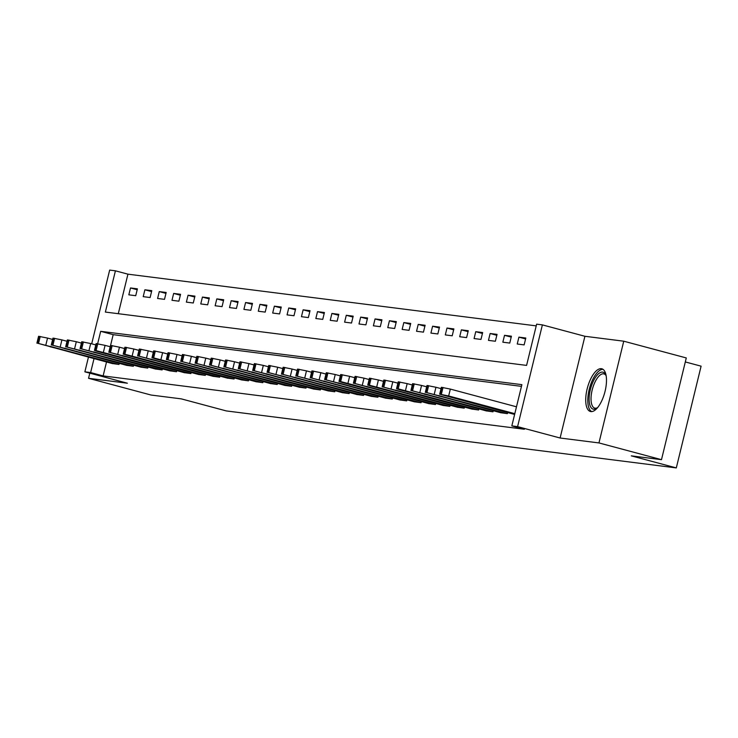 <?xml version="1.0" encoding="UTF-8"?>
<svg xmlns="http://www.w3.org/2000/svg" width="738" height="738" viewBox="0 0 738 738"><rect width="100%" height="100%" fill="white"/><g stroke="black" fill="none" stroke-linecap="round" stroke-linejoin="round"><path stroke-width="1.11" d="M601.332 368.686A22.103 8.976 -75 0 0 587.273 388.4A22.103 8.976 -75 0 0 590.382 411.481A22.103 8.976 -75 0 0 590.87 411.583A22.103 8.976 -75 0 0 604.929 391.86A22.103 8.976 -75 0 0 601.821 368.779A22.103 8.976 -75 0 0 601.332 368.686M91.697 343.816L109.667 270.09L115.423 270.818L105.368 312.063L526.581 365.402L536.637 324.157L542.384 324.886L517.587 426.629L511.831 425.9L521.886 384.655L100.682 331.316L97.656 343.724M584.911 336.279L560.105 438.012L598.952 442.929L661.488 459.673L686.285 357.939L623.748 341.196L584.911 336.279L542.384 324.886M685.307 361.943L701.1 366.168L676.303 467.91L226.317 410.928L181.299 398.871L151.087 395.042L88.551 378.299L127.388 383.216L84.87 371.832L88.44 357.164M536.212 325.873L127.932 274.167L115.423 270.818M598.952 442.929L623.748 341.196M89.805 373.151L88.551 378.299M127.932 274.167L118.292 313.705M128.827 294.831L135.727 295.707L137.406 288.835L130.506 287.958L128.827 294.831M143.209 296.658L150.118 297.534L151.788 290.652L144.888 289.785L143.209 296.658M157.6 298.475L164.5 299.351L166.179 292.479L159.27 291.602L157.6 298.475M171.982 300.301L178.891 301.178L180.561 294.296L173.661 293.429L171.982 300.301M186.373 302.119L193.273 302.995L194.952 296.123L188.042 295.246L186.373 302.119M200.754 303.945L207.655 304.822L209.334 297.94L202.433 297.073L200.754 303.945M215.136 305.763L222.046 306.639L223.715 299.766L216.815 298.89L215.136 305.763M229.527 307.589L236.428 308.456L238.106 301.584L231.197 300.717L229.527 307.589M243.909 309.406L250.819 310.283L252.488 303.41L245.588 302.534L243.909 309.406M258.3 311.233L265.2 312.1L266.879 305.228L259.97 304.351L258.3 311.233M272.682 313.05L279.582 313.927L281.261 307.054L274.361 306.178L272.682 313.05M287.064 314.877L293.973 315.744L295.652 308.871L288.743 307.995L287.064 314.877M301.455 316.694L308.355 317.571L310.034 310.698L303.124 309.822L301.455 316.694M315.836 318.521L322.746 319.388L324.416 312.515L317.515 311.639L315.836 318.521M330.227 320.338L337.128 321.214L338.807 314.342L331.897 313.466L330.227 320.338M344.609 322.155L351.519 323.032L353.188 316.159L346.288 315.283L344.609 322.155M358.991 323.982L365.9 324.858L367.579 317.986L360.67 317.109L358.991 323.982M373.382 325.799L380.282 326.676L381.961 319.803L375.052 318.927L373.382 325.799M387.764 327.626L394.673 328.502L396.343 321.62L389.443 320.753L387.764 327.626M402.155 329.443L409.055 330.32L410.734 323.447L403.824 322.571L402.155 329.443M416.536 331.27L423.446 332.146L425.116 325.264L418.215 324.397L416.536 331.27M430.918 333.087L437.828 333.963L439.507 327.091L432.597 326.214L430.918 333.087M445.309 334.914L452.209 335.79L453.888 328.908L446.988 328.041L445.309 334.914M459.691 336.731L466.601 337.607L468.27 330.735L461.37 329.858L459.691 336.731M474.082 338.558L480.982 339.425L482.661 332.552L475.752 331.685L474.082 338.558M488.464 340.375L495.373 341.251L497.043 334.379L490.143 333.502L488.464 340.375M502.846 342.201L509.755 343.069L511.434 336.196L504.524 335.32L502.846 342.201M517.237 344.019L524.137 344.895L525.816 338.022L518.915 337.146L517.237 344.019M106.521 362.007L103.126 375.91L524.34 429.248L511.831 425.9M521.471 386.361L113.182 334.665L110.571 345.384M112.084 363.502L118.975 364.452L119.233 363.382M126.475 365.319L133.357 366.269L133.615 365.209M140.857 367.146L147.748 368.096L148.006 367.026M155.248 368.963L162.129 369.913L162.388 368.852M169.629 370.79L176.511 371.74L176.779 370.67M184.011 372.607L190.902 373.557L191.16 372.487M198.402 374.434L205.284 375.384L205.551 374.314M212.784 376.251L219.675 377.201L219.933 376.131M227.175 378.077L234.057 379.028L234.315 377.957M241.557 379.895L248.448 380.845L248.706 379.775M255.938 381.712L262.829 382.671L263.088 381.601M270.329 383.539L277.211 384.489L277.479 383.419M284.711 385.356L291.602 386.306L291.861 385.245M299.102 387.182L305.984 388.133L306.242 387.063M313.484 389L320.375 389.95L320.633 388.889M327.866 390.826L334.757 391.777L335.015 390.706M342.257 392.644L349.139 393.594L349.406 392.533M356.639 394.47L363.53 395.42L363.788 394.35M371.029 396.288L377.911 397.238L378.17 396.177M385.411 398.114L392.302 399.064L392.561 397.994M399.802 399.931L406.684 400.882L406.942 399.821M414.184 401.758L421.066 402.708L421.333 401.638M428.566 403.575L435.457 404.525L435.715 403.465M442.957 405.402L449.839 406.352L450.097 405.282M457.339 407.219L464.23 408.169L464.488 407.099M471.73 409.046L478.611 409.996L478.87 408.926M486.111 410.863L492.993 411.813L493.261 410.743M500.493 412.69L507.384 413.64L507.643 412.57M560.105 438.012L517.587 426.629M103.126 375.91L90.626 372.561L84.87 371.832M661.488 459.673L631.276 455.853L676.303 467.91M94.012 358.659L90.626 372.561M113.182 334.665L100.682 331.316M137.185 289.748L130.506 287.958M525.594 338.936L518.915 337.146M511.203 337.109L504.524 335.32M496.822 335.292L490.143 333.502M482.44 333.465L475.752 331.685M468.049 331.648L461.37 329.858M453.667 329.831L446.988 328.041M439.276 328.004L432.597 326.214M424.894 326.187L418.215 324.397M410.512 324.36L403.824 322.571M396.121 322.543L389.443 320.753M381.74 320.716L375.052 318.927M367.349 318.899L360.67 317.109M352.967 317.072L346.288 315.283M338.585 315.255L331.897 313.466M324.194 313.429L317.515 311.639M309.812 311.611L303.124 309.822M295.421 309.785L288.743 307.995M281.04 307.967L274.361 306.178M266.658 306.141L259.97 304.351M252.267 304.324L245.588 302.534M237.885 302.497L231.197 300.717M223.494 300.68L216.815 298.89M209.112 298.862L202.433 297.073M194.721 297.036L188.042 295.246M180.34 295.218L173.661 293.429M165.958 293.392L159.27 291.602M151.567 291.575L144.888 289.785M112.646 363.649L37.407 343.179L118.394 364.378M52.638 339.443L47.536 338.078L45.857 344.95M50.147 346.768L68.394 351.288L50.249 346.362M36.9 343.17L38.579 336.297L47.536 338.078M127.028 365.467L51.789 344.997L132.785 366.196M67.02 341.27L61.918 339.904L60.248 346.777M64.529 348.585L82.785 353.115L64.63 348.179M51.282 344.997L52.961 338.124L61.918 339.904M141.419 367.293L66.171 346.823L147.166 368.022M81.411 343.087L76.309 341.722L74.63 348.594M78.92 350.412L97.167 354.932L79.012 350.006M65.673 346.814L67.343 339.941L76.309 341.722M155.801 369.111L80.562 348.64L161.557 369.839M95.792 344.914L90.691 343.548L89.012 350.421M93.302 352.229L111.558 356.758L93.403 351.823M80.055 348.64L81.733 341.768L90.691 343.548M170.183 370.937L97.647 351.509L94.446 350.458L96.097 350.605L175.939 371.666M110.183 346.731L105.073 345.366L103.403 352.238M107.683 354.055L125.94 358.576L107.785 353.65M94.446 350.458L96.115 343.585L105.073 345.366M597.522 407.708A19.133 7.767 105 0 1 597.005 408.114A19.133 7.767 105 0 1 593.583 409.23A19.133 7.767 105 0 1 590.335 389.682A19.133 7.767 105 0 1 602.632 372.109A19.133 7.767 105 0 1 605.87 375.005A19.133 7.767 105 0 1 606.119 375.614M606.138 375.725A17.712 7.196 -75 0 0 603.933 373.898A17.712 7.196 -75 0 0 603.546 373.815A17.712 7.196 -75 0 0 592.282 389.618A17.712 7.196 -75 0 0 594.773 408.114A17.712 7.196 -75 0 0 595.16 408.188A17.712 7.196 -75 0 0 597.595 407.625M603.001 369.332A21.965 8.921 -75 0 0 589.487 388.363A21.965 8.921 -75 0 0 591.682 411.592M184.574 372.755L109.335 352.284L190.33 373.483M124.565 348.557L119.464 347.192L117.785 354.065M122.074 355.873L140.321 360.402L122.176 355.467M108.827 352.284L110.506 345.412L119.464 347.192M198.956 374.581L126.419 355.153L123.209 354.102L124.87 354.249L204.712 375.31M138.956 350.375L133.846 349.009L132.176 355.882M136.456 357.699L154.712 362.22L136.558 357.293M123.209 354.102L124.888 347.229L133.846 349.009M213.347 376.398L138.098 355.928L219.094 377.127M153.338 352.201L148.237 350.836L146.558 357.709M150.847 359.517L169.094 364.037L150.939 359.111M137.6 355.928L139.279 349.056L148.237 350.836M227.728 378.225L155.192 358.797L151.982 357.745L153.642 357.893L233.485 378.954M167.72 354.019L162.618 352.653L160.939 359.526M165.229 361.343L183.485 365.863L165.33 360.937M151.982 357.745L153.661 350.873L162.618 352.653M242.11 380.042L166.871 359.572L247.867 380.771M182.111 355.845L177 354.471L175.33 361.352M179.611 363.161L197.867 367.681L179.712 362.755M166.373 359.572L168.043 352.699L177 354.471M256.501 381.869L181.262 361.389L262.258 382.598M196.493 357.662L191.391 356.297L189.712 363.17M194.002 364.987L212.258 369.507L194.103 364.581M180.755 361.389L182.434 354.517L191.391 356.297M270.883 383.686L195.644 363.216L276.639 384.415M210.883 359.489L205.773 358.114L204.103 364.996M208.384 366.804L226.64 371.325L208.485 366.399M195.136 363.216L196.815 356.334L205.773 358.114M285.274 385.513L210.026 365.033L291.021 386.242M225.265 361.306L220.164 359.941L218.485 366.814M222.775 368.631L241.022 373.151L222.867 368.216M209.527 365.033L211.206 358.161L220.164 359.941M299.656 387.33L224.417 366.86L305.412 388.059M239.647 363.124L234.546 361.758L232.867 368.631M237.156 370.448L255.413 374.969L237.258 370.042M223.909 366.86L225.588 359.978L234.546 361.758M314.037 389.157L238.798 368.677L319.794 389.885M254.038 364.95L248.937 363.585L247.258 370.458M251.547 372.275L269.794 376.795L251.64 371.86M238.3 368.677L239.97 361.804L248.937 363.585M328.428 390.974L253.189 370.504L334.185 391.703M268.42 366.768L263.318 365.402L261.639 372.275M265.929 374.092L284.185 378.612L266.031 373.686M252.682 370.504L254.361 363.622L263.318 365.402M342.81 392.791L267.571 372.321L348.567 393.52M282.811 368.594L277.7 367.229L276.03 374.101M280.311 375.919L298.567 380.439L280.412 375.504M267.073 372.321L268.743 365.448L277.7 367.229M357.201 394.618L281.962 374.148L362.948 395.347M297.193 370.411L292.091 369.046L290.412 375.919M294.702 377.736L312.949 382.256L294.803 377.33M281.455 374.138L283.134 367.266L292.091 369.046M371.583 396.435L296.344 375.965L377.339 397.164M311.574 372.238L306.473 370.873L304.803 377.745M309.084 379.553L327.34 384.083L309.185 379.147M295.837 375.965L297.515 369.092L306.473 370.873M385.965 398.262L310.726 377.791L391.721 398.99M325.965 374.055L320.864 372.69L319.185 379.563M323.475 381.38L341.722 385.9L323.567 380.974M310.228 377.782L311.897 370.91L320.864 372.69M400.356 400.079L325.117 379.609L406.112 400.808M340.347 375.882L335.246 374.517L333.567 381.389M337.856 383.197L356.113 387.727L337.958 382.791M324.609 379.609L326.288 372.736L335.246 374.517M414.738 401.906L342.201 382.478L339 381.426L340.652 381.574L420.494 402.634M354.738 377.699L349.627 376.334L347.958 383.206M352.238 385.024L370.494 389.544L352.34 384.618M339 381.426L340.67 374.553L349.627 376.334M429.129 403.723L353.889 383.253L434.876 404.452M369.12 379.526L364.019 378.16L362.34 385.033M366.629 386.841L384.876 391.371L366.731 386.435M353.382 383.253L355.061 376.38L364.019 378.16M443.51 405.549L370.974 386.122L367.764 385.07L369.424 385.218L449.267 406.278M383.502 381.343L378.4 379.978L376.731 386.85M381.011 388.668L399.267 393.188L381.112 388.262M367.764 385.07L369.443 378.197L378.4 379.978M457.901 407.367L382.653 386.896L463.649 408.096M397.893 383.17L392.791 381.804L391.112 388.677M395.402 390.485L413.649 395.005L395.494 390.079M382.155 386.896L383.825 380.024L392.791 381.804M472.283 409.193L399.747 389.765L396.537 388.714L398.197 388.861L478.04 409.922M412.274 384.987L407.173 383.622L405.494 390.494M409.784 392.312L428.04 396.832L409.885 391.906M396.537 388.714L398.216 381.841L407.173 383.622M486.665 411.011L411.426 390.54L492.421 411.739M426.665 386.813L421.555 385.439L419.885 392.321M424.166 394.129L442.422 398.649L424.267 393.723M410.928 390.54L412.597 383.668L421.555 385.439M501.056 412.837L425.817 392.358L506.812 413.566M441.047 388.631L435.946 387.266L434.267 394.138M438.556 395.955L456.804 400.476L438.658 395.55M425.309 392.358L426.988 385.485L435.946 387.266M514.626 414.442L439.691 394.184L448.658 395.965L514.81 413.677M516.489 406.804L450.328 389.083L448.658 395.965M452.938 397.773L471.195 402.293L453.04 397.367M439.691 394.184L441.37 387.312L450.328 389.083M39.077 336.307L37.407 343.179M40.23 336.445L38.551 343.327M62.149 349.978L62.269 349.498M53.468 338.124L51.789 344.997M54.612 338.272L52.942 345.144M76.54 351.805L76.66 351.316M67.85 339.95L66.171 346.823M69.003 340.089L67.324 346.971M90.922 353.622L91.042 353.142M82.232 341.768L80.562 348.64M83.385 341.915L81.715 348.788M105.313 355.448L105.423 354.96M96.623 343.585L94.944 350.467M97.776 343.733L96.097 350.605M119.694 357.266L119.814 356.777M111.004 345.412L109.335 352.284M112.158 345.559L110.479 352.432M134.076 359.092L134.196 358.603M125.395 347.229L123.716 354.111M126.539 347.377L124.87 354.249M148.467 360.91L148.587 360.421M139.777 349.056L138.098 355.928M140.93 349.203L139.251 356.076M162.849 362.736L162.969 362.247M154.168 350.873L152.489 357.755M155.312 351.02L153.642 357.893M177.24 364.554L177.351 364.065M168.55 352.699L166.871 359.572M169.703 352.847L168.024 359.72M191.622 366.38L191.742 365.891M182.932 354.517L181.262 361.389M184.085 354.664L182.406 361.537M206.003 368.197L206.123 367.709M197.323 356.343L195.644 363.216M198.467 356.491L196.797 363.364M220.394 370.024L220.514 369.535M211.705 358.161L210.026 365.033M212.858 358.308L211.179 365.181M234.776 371.841L234.896 371.352M226.096 359.987L224.417 366.86M227.239 360.135L225.57 367.007M249.167 373.668L249.287 373.179M240.477 361.804L238.798 368.677M241.63 361.952L239.951 368.825M263.549 375.485L263.669 374.996M254.859 363.631L253.189 370.504M256.012 363.769L254.333 370.651M277.931 377.312L278.051 376.823M269.25 365.448L267.571 372.321M270.403 365.596L268.724 372.469M292.322 379.129L292.442 378.64M283.632 367.275L281.962 374.148M284.785 367.413L283.106 374.295M306.704 380.946L306.824 380.467M298.023 369.092L296.344 375.965M299.167 369.24L297.497 376.112M321.095 382.773L321.214 382.284M312.405 370.919L310.726 377.791M313.558 371.057L311.879 377.939M335.476 384.59L335.596 384.111M326.786 372.736L325.117 379.609M327.94 372.884L326.27 379.756M349.858 386.417L349.978 385.928M341.177 374.553L339.498 381.435M342.331 374.701L340.652 381.574M364.249 388.234L364.369 387.745M355.559 376.38L353.889 383.253M356.712 376.528L355.033 383.4M378.631 390.061L378.751 389.572M369.95 378.197L368.271 385.079M371.094 378.345L369.424 385.218M393.022 391.878L393.142 391.389M384.332 380.024L382.653 386.896M385.485 380.171L383.806 387.044M407.404 393.705L407.524 393.216M398.714 381.841L397.044 388.723M399.867 381.989L398.197 388.861M421.795 395.522L421.905 395.033M413.105 383.668L411.426 390.54M414.258 383.815L412.579 390.688M436.176 397.348L436.296 396.859M427.486 385.485L425.817 392.358M428.64 385.633L426.961 392.505M450.558 399.166L450.678 398.677M441.877 387.312L440.199 394.184M443.021 387.459L441.352 394.332M464.949 400.992L465.069 400.503"/></g></svg>
